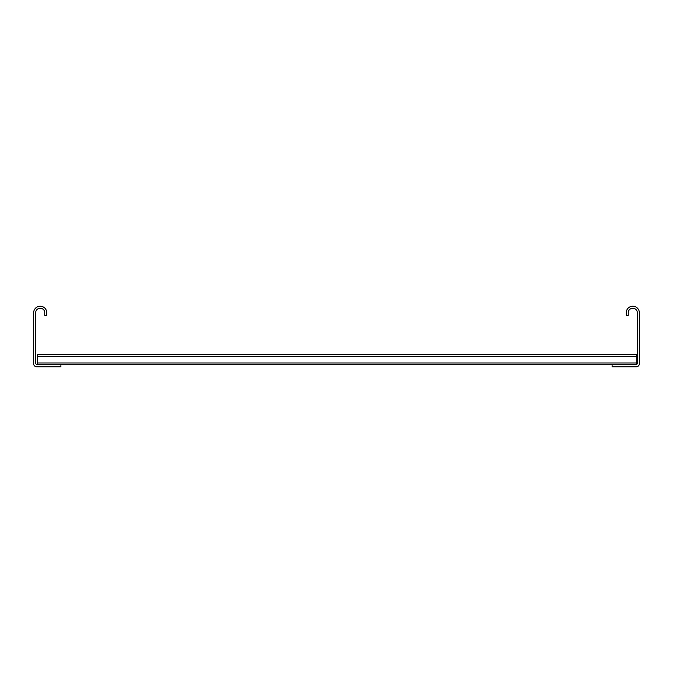 <?xml version="1.0" encoding="UTF-8"?>
<svg xmlns="http://www.w3.org/2000/svg" width="673" height="673" viewBox="0 0 673 673"><rect width="100%" height="100%" fill="white"/><g stroke="black" fill="none" stroke-linecap="round" stroke-linejoin="round"><path stroke-width="1.01" d="M60.907 364.766L36.847 364.766L35.669 363.757L35.669 312.777A4.543 4.543 0 0 1 40.212 308.234A4.543 4.543 0 0 1 44.755 312.777L44.755 315.301L46.774 315.301L46.774 312.777A6.562 6.562 0 0 0 40.212 306.215A6.562 6.562 0 0 0 33.65 312.777L33.65 363.757A3.029 3.029 0 0 0 36.679 366.785L60.907 366.785L60.907 364.766L612.094 364.766L612.094 366.785L636.322 366.785A3.029 3.029 0 0 0 639.35 363.757L639.35 312.777A6.562 6.562 0 0 0 632.788 306.215A6.562 6.562 0 0 0 626.226 312.777L626.226 315.301L628.245 315.301L628.245 312.777A4.543 4.543 0 0 1 632.788 308.234A4.543 4.543 0 0 1 637.331 312.777L637.331 363.757L636.195 364.766L612.094 364.766M37.688 362.999L37.688 354.671L636.826 354.671L636.826 362.999L37.688 362.999L37.688 364.766M636.826 364.623L636.826 362.999M37.688 356.438L636.826 356.438"/></g></svg>

